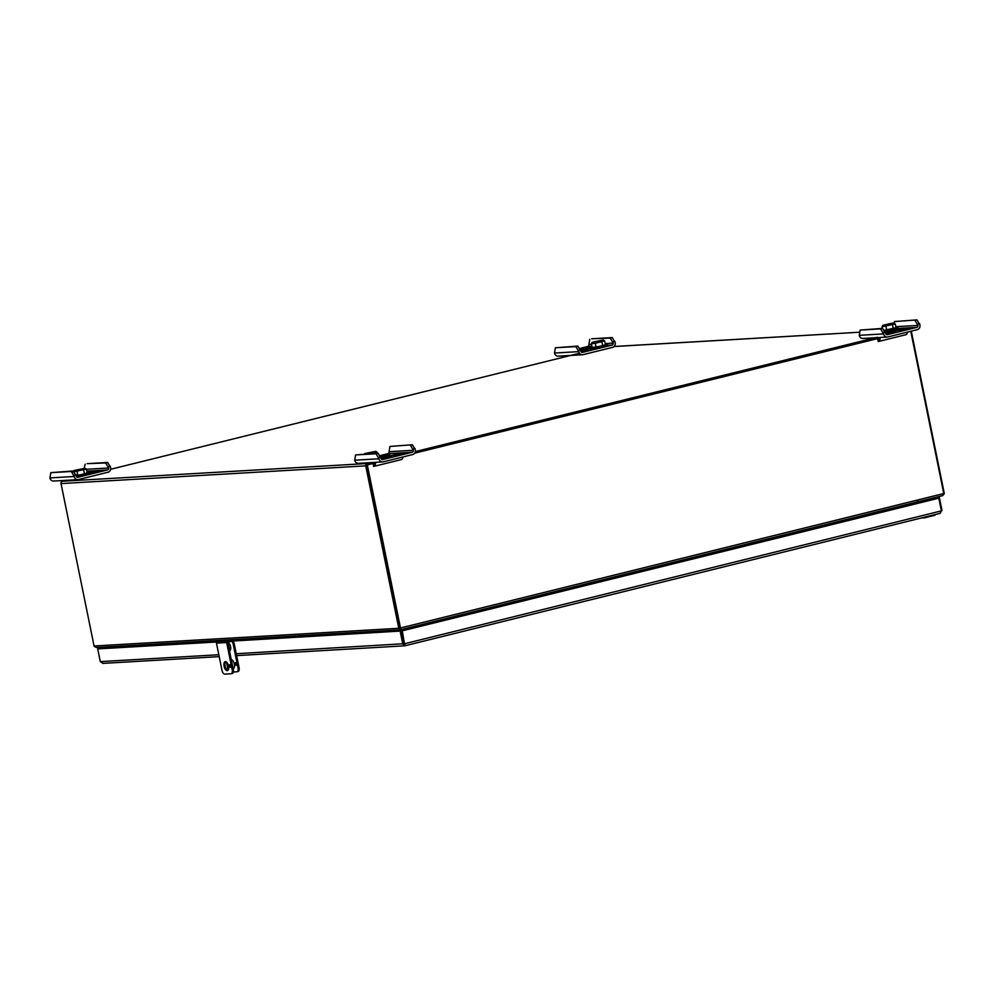 <?xml version="1.0" encoding="UTF-8"?>
<svg xmlns="http://www.w3.org/2000/svg" width="994" height="994" viewBox="0 0 994 994"><rect width="100%" height="100%" fill="white"/><g stroke="black" fill="none" stroke-linecap="round" stroke-linejoin="round"><path stroke-width="1.49" d="M103.016 663.346L100.295 661.619L97.698 648.908L105.451 646.982M97.698 648.908L216.68 641.987M232.869 641.043L401.551 630.991L233.416 640.757M216.953 641.714L98.307 648.61L104.681 647.032M236.237 653.717L404.148 643.702L404.856 645.802L402.781 644.037L400.197 631.327M404.148 643.702L401.551 630.991L938.821 498.168L401.564 630.991L404.533 644.249L402.322 630.942M941.38 510.742L940.187 513.314L941.405 510.879L404.906 643.665L404.856 645.802L236.622 655.605M941.405 510.879L938.821 498.168M404.968 645.777L940.187 513.314L404.856 645.802M942.001 510.593L939.417 497.87L930.533 498.64M939.417 497.87L931.9 498.305M928.968 500.454L928.682 499.1M233.105 668.714A4.635 2.199 -103.9 0 0 233.205 668.689A4.635 2.199 -103.9 0 0 234.298 663.955A4.635 2.199 -103.9 0 0 231.267 659.656M231.677 641.192A3.988 1.889 76.1 0 1 233.23 644.41L237.988 667.794A3.988 1.889 76.1 0 1 237.032 671.77A3.988 1.889 76.1 0 1 236.858 671.795L233.329 672.006M228.26 669.931A3.988 1.889 76.1 0 1 227.788 668.39L226.495 662.041M235.28 664.004A1.317 0.621 -103.9 0 0 236.237 665.247A1.317 0.621 -103.9 0 0 236.522 663.818A1.317 0.621 -103.9 0 0 235.603 662.687A1.317 0.621 -103.9 0 0 235.28 664.004M232.969 668.018A4.635 2.199 -103.9 0 0 233.702 668.415M232.745 640.919A3.988 1.889 76.1 0 1 234.286 644.149L239.045 667.533A3.988 1.889 76.1 0 1 238.088 671.509A3.988 1.889 76.1 0 1 237.926 671.534L237.181 671.72M236.299 663.222A1.317 0.621 -103.9 0 0 236.348 663.744A1.317 0.621 -103.9 0 0 236.597 664.452M227.775 644.087L228.434 643.876A4.162 1.976 -103.9 0 0 227.949 643.354M228.247 644.795A4.088 1.938 76.1 0 1 229.142 649.256M227.8 642.609A4.249 2.013 76.1 0 1 229.974 644.771A4.249 2.013 76.1 0 1 230.707 648.933A4.249 2.013 76.1 0 1 229.477 650.896M367.283 464.782L374.316 463.042L366.699 464.931L400.545 628.307A1.963 0.932 -103.9 0 0 400.483 627.984L943.778 493.533A1.963 0.932 76.1 0 1 943.828 493.844L942.722 495.621M400.545 628.307L400.321 629.848L96.319 647.504M400.557 629.811L399.079 629.053L399.948 628.307L400.458 629.823M942.797 495.608L400.495 629.823M411.292 627.152L411.354 628.568M909.808 505.2L908.777 504.033M374.291 463.167L367.308 464.894L400.483 627.984M943.778 493.533L910.765 331.275M878.845 338.295L414.684 453.165M878.882 338.171L414.784 453.028L878.882 338.171M909.274 503.908L910.293 505.076M911.274 331.151L944.263 493.297A1.963 1.715 -93.3 0 1 944.3 493.608L942.685 495.633M409.876 628.929L409.826 627.512M130.139 645.553L129.729 646.783M370.75 462.62L367.022 463.539A1.963 1.715 86.7 0 0 365.742 465.863L61.032 483.581L94.07 646.001A1.963 1.715 86.7 0 0 94.157 646.311L96.43 647.479M365.742 465.863L398.78 628.295L94.07 646.001M366.836 465.602L399.911 628.133L398.867 628.606A1.963 1.715 -93.3 0 1 398.78 628.295M61.032 483.581A1.963 1.715 -93.3 0 1 62.311 481.245L66.039 480.326M877.255 337.264L415.368 451.574M110.62 469.292L579.514 353.243M917.226 500.951L920.158 502.119L919.115 502.616M914.965 320.379L917.922 325.411A1.653 1.441 -93.3 0 1 916.841 327.361L887.294 334.68A1.653 1.441 -93.3 0 1 885.555 333.412L882.597 328.38L860.121 330.07L880.597 328.877L883.554 333.909A3.988 3.504 86.7 0 0 887.766 336.966L917.313 329.648A3.988 3.504 86.7 0 0 919.922 324.914L916.965 319.882L894.488 321.571L916.965 319.882M860.121 330.07L859.263 335.326A3.988 3.504 86.7 0 0 862.904 338.457L887.195 337.053M885.555 333.412L906.727 328.169L885.468 332.953M885.816 334.046L895.644 332.257M895.569 331.909L885.679 333.785M909.199 328.529L899.048 330.592L909.274 328.877M894.488 321.571L894.041 323.162M885.306 332.17L883.306 332.667M919.674 323.671L917.673 324.156M905.584 334.754A6.262 2.97 -103.9 0 0 905.845 334.717A6.262 2.97 -103.9 0 0 907.51 332.083M878.05 339.389L878.137 341.551A6.262 2.97 -103.9 0 0 878.398 341.514A6.262 2.97 -103.9 0 0 880.137 337.463M877.714 339.476A4.138 1.963 -103.9 0 0 877.876 339.451A4.138 1.963 -103.9 0 0 878.994 337.525M880.597 328.877L882.597 328.38M884.25 330.691A8.635 0.671 -11.5 0 0 893.208 328.939A8.635 0.671 -11.5 0 0 897.868 327.374A8.635 0.671 -11.5 0 0 895.954 327.349M885.145 331.946A8.635 0.671 -11.5 0 0 893.817 330.207A8.635 0.671 -11.5 0 0 898.154 328.728L897.868 327.374M882.361 328.405L882.026 326.765L895.271 323.969L893.941 323.1L890.699 323.385L882.896 325.349L893.941 323.1M882.026 326.765L882.896 325.349M884.026 330.381L896.029 327.709L895.271 323.969M886.685 330.145L885.927 326.405M893.308 328.753L892.537 325.013M71.295 471.467L73.295 470.97L76.252 476.002A1.653 1.441 86.7 0 0 77.992 477.269L107.538 469.951A1.653 1.441 86.7 0 0 108.619 467.988L105.662 462.956L107.663 462.471L110.62 467.503A3.988 3.504 -93.3 0 1 107.998 472.237L78.451 479.555A3.988 3.504 -93.3 0 1 74.252 476.499L71.295 471.467L50.818 472.659L49.949 477.915A3.988 3.504 -93.3 0 0 53.589 481.046L77.892 479.642M107.663 462.471L87.186 463.651L105.662 462.956M87.758 472.423L93.622 470.982L87.05 472.125M98.63 471.193L89.733 473.181L98.63 471.193M73.295 470.97L50.818 472.659M84.08 468.224L85.186 464.148M76.004 474.759L74.003 475.256M110.371 466.248L108.371 466.745M76.19 475.716A8.635 0.671 -11.5 0 0 77.097 475.567A8.635 0.671 -11.5 0 0 89.038 472.523A8.635 0.671 -11.5 0 0 87.124 472.485M76.849 477.008A8.635 0.671 -11.5 0 0 77.383 476.921A8.635 0.671 -11.5 0 0 89.311 473.877L89.038 472.523M74.053 470.485L85.111 468.249L74.053 470.485L73.519 471.293M73.196 471.901L86.403 469.093L87.199 472.846L84.465 473.889L83.707 470.162M76.14 475.443L77.843 475.281L77.085 471.554M77.843 475.281L84.465 473.889M575.861 346.595L577.862 346.098L580.819 351.13A1.653 1.441 86.7 0 0 582.559 352.385L612.105 345.08A1.653 1.441 86.7 0 0 613.186 343.116L610.229 338.084L612.229 337.587L615.187 342.619A3.988 3.504 -93.3 0 1 612.565 347.366L583.018 354.672A3.988 3.504 -93.3 0 1 578.819 351.627L575.861 346.595L555.385 347.776L554.515 353.032A3.988 3.504 -93.3 0 0 558.156 356.175L582.459 354.759M612.229 337.587L591.741 338.78L610.229 338.084M581.068 351.752L590.163 349.751L580.931 351.491M590.498 347.527L580.583 349.975M580.682 350.435L590.374 348.037M580.098 349.229L589.678 347.192L579.788 348.795M579.589 348.521L587.802 346.484A1.653 1.441 86.7 0 0 588.883 344.533L589.753 339.277M577.862 346.098L555.385 347.776M580.558 349.876L578.558 350.373M614.926 341.377L612.925 341.874M592.064 346.931A8.635 0.671 -11.5 0 0 590.312 347.714A8.635 0.671 -11.5 0 0 595.307 347.316A8.635 0.671 -11.5 0 0 607.235 344.272A8.635 0.671 -11.5 0 0 605.321 344.235M590.312 347.714L590.585 349.068A8.635 0.671 -11.5 0 0 595.58 348.67A8.635 0.671 -11.5 0 0 607.508 345.626L607.235 344.272M592.25 342.234L591.393 343.651L595.282 343.303L604.638 340.867L603.308 339.998L592.25 342.234L603.308 339.998M591.393 343.651L592.151 347.391L596.04 347.03L602.662 345.639L601.904 341.911M602.662 345.639L605.396 344.595L604.638 340.867M596.04 347.03L595.282 343.303M410.398 445.25L413.367 450.282A1.653 1.441 -93.3 0 1 412.274 452.245L382.74 459.551A1.653 1.441 -93.3 0 1 381 458.296L378.043 453.264L355.566 454.941L376.043 453.761L379 458.793A3.988 3.504 86.7 0 0 383.199 461.837L412.746 454.531A3.988 3.504 86.7 0 0 415.355 449.785L412.398 444.753L389.921 446.443L412.398 444.753M355.566 454.941L354.696 460.197A3.988 3.504 86.7 0 0 358.337 463.341L382.64 461.924M380.975 456.358L389.872 454.357L380.975 456.358M381 458.284L402.172 453.04L380.901 457.824M381.249 458.917L391.077 457.128M391.002 456.78L381.112 458.669M389.921 446.443L389.064 451.698A1.653 1.441 -93.3 0 1 387.983 453.649L379.77 455.687M404.645 453.413L394.494 455.476L404.707 453.761M380.739 457.041L378.739 457.538M415.107 448.542L413.106 449.039M401.029 459.638A6.262 2.97 -103.9 0 0 401.29 459.601A6.262 2.97 -103.9 0 0 402.943 456.954M373.483 464.273L373.57 466.434A6.262 2.97 -103.9 0 0 373.831 466.385A6.262 2.97 -103.9 0 0 375.57 462.334M373.148 464.347A4.138 1.963 -103.9 0 0 373.322 464.322A4.138 1.963 -103.9 0 0 374.44 462.409M376.043 453.761L378.043 453.264M365.283 453.997L366.053 453.96M369.01 453.786L374.34 453.264L377.074 452.22L375.744 451.351L364.699 453.599L375.744 451.351M377.298 453.301L377.074 452.22M222.867 640.161L217.338 641.528A1.329 1.168 86.7 0 0 216.456 643.106L221.997 670.329A3.988 1.889 -103.9 0 0 224.706 674.118L231.08 673.746A3.988 1.889 -103.9 0 0 231.242 673.721A3.988 1.889 -103.9 0 0 232.198 669.745L233.267 669.484L227.725 642.261L239.802 639.179M229.862 664.626A1.317 0.621 -103.9 0 0 229.813 664.638A1.317 0.621 -103.9 0 0 229.502 665.955A1.317 0.621 -103.9 0 0 230.446 667.198A1.317 0.621 -103.9 0 0 230.757 665.831A1.317 0.621 -103.9 0 0 229.862 664.626M233.056 639.564L227.527 640.944A1.329 1.168 86.7 0 0 226.657 642.522L232.198 669.745M225.389 661.606A4.635 2.199 -103.9 0 0 225.191 661.644A4.635 2.199 -103.9 0 0 224.085 666.266A4.635 2.199 -103.9 0 0 227.415 670.639A4.635 2.199 -103.9 0 0 228.483 665.818A4.635 2.199 -103.9 0 0 225.389 661.606M230.509 665.172A1.317 0.621 -103.9 0 0 230.558 665.694A1.317 0.621 -103.9 0 0 230.819 666.402M233.267 669.484A3.988 1.889 76.1 0 1 232.31 673.46A3.988 1.889 76.1 0 1 232.149 673.485L231.403 673.671M225.762 661.656A4.635 2.199 -103.9 0 0 225.141 666.005A4.635 2.199 -103.9 0 0 227.912 670.366M239.33 639.291L239.976 639.167M244.164 639.813A9.89 9.89 0 0 1 243.642 640.161A9.865 8.847 -110.6 0 0 244.052 639.875L244.114 638.931M243.132 640.198L243.965 639.13L244.052 639.875M238.982 639.378L240.113 639.154M100.295 661.619L218.829 654.735M924.83 501.473L925.749 499.833M925.128 501.411L925.973 499.87L928.707 499.187M935.516 514.482A3.181 2.796 -93.3 0 1 934.149 515.327L924.805 517.799A1.677 1.466 -93.3 0 1 923.525 517.439M934.099 515.501L935.689 514.432A3.355 2.932 -93.3 0 1 934.111 515.501L924.842 517.638A1.503 1.317 -93.3 0 1 923.774 517.377M934.149 515.327L924.842 517.638M237.988 667.794L239.045 667.533M233.23 644.41L234.286 644.149M942.511 495.671L400.657 629.774M614.093 346.484L859.524 332.232L614.068 346.521M62.311 481.245L367.022 463.539M915.561 502.629L919.761 502.74M920.481 502.554L919.164 502.368M917.288 501.92A2.1 1.839 86.7 0 0 918.791 502.666L913.61 502.84A2.1 1.839 86.7 0 0 914.555 502.877M920.817 502.467L920.158 502.119M859.263 335.326L883.554 333.909M898.091 328.455L916.841 327.361M895.83 326.691L917.922 325.411M907.944 328.604L908.081 329.25M894.314 331.984L894.438 332.617M74.252 476.499L49.949 477.915M107.538 469.951L86.851 471.156M108.619 467.988L86.466 469.28M578.819 351.627L554.515 353.032M612.105 345.08L607.458 345.353M591.915 346.247L587.802 346.484M613.186 343.116L605.184 343.589M591.542 344.371L588.883 344.533M587.814 347.204L587.951 347.85M354.696 460.197L379 458.793M387.983 453.649L412.274 452.245M389.064 451.698L413.367 450.282M403.39 453.475L403.514 454.121M389.747 456.855L389.884 457.501M216.456 643.106L226.657 642.522M217.338 641.528L227.527 640.944M219.214 656.624L102.655 663.396M921.115 518.036L924.793 517.799M238.088 671.509L237.032 671.77M114.658 646.448L114.906 647.641M123.567 645.938L123.803 647.131M390.008 630.444L390.244 631.65M398.905 629.935L399.153 631.128M878.398 341.514L905.845 334.717M85.111 468.249L86.403 469.093M373.831 466.385L401.29 459.601M232.31 673.46L231.242 673.721"/></g></svg>
